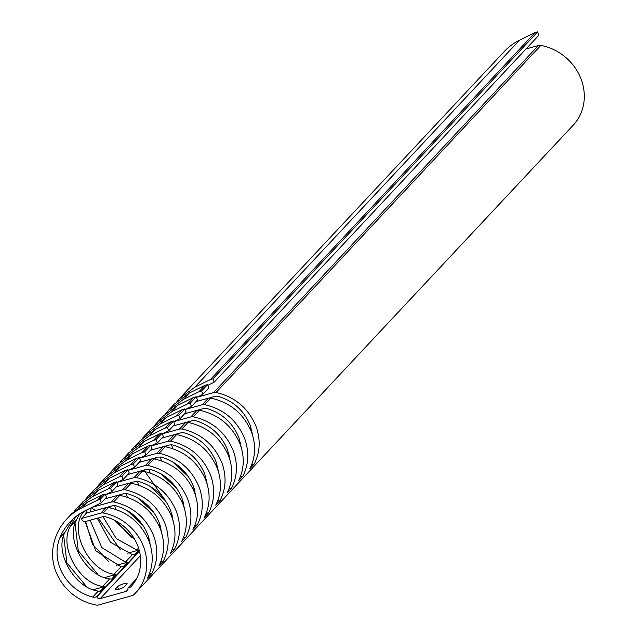 <?xml version="1.0" encoding="UTF-8"?>
<svg xmlns="http://www.w3.org/2000/svg" width="637" height="637" viewBox="0 0 637 637"><rect width="100%" height="100%" fill="white"/><g stroke="black" fill="none" stroke-linecap="round" stroke-linejoin="round"><path stroke-width="0.96" d="M123.761 583.755A5.255 1.107 -20.7 0 0 117.511 586.741L115.408 588.986A5.255 1.107 -20.7 0 0 115.162 589.543A5.255 1.107 -20.7 0 0 119.477 589.066A5.255 1.107 -20.7 0 0 124.764 586.382L126.859 584.137A5.255 1.107 -20.7 0 0 127.105 583.58A5.255 1.107 -20.7 0 0 123.761 583.755M526.011 48.969L538.361 45.53A5.844 5.255 43.1 0 1 540.813 45.434A49.375 44.375 43.1 0 1 581.111 79.203A49.375 44.375 43.1 0 1 573.252 125.163L135.713 592.736A49.375 44.375 43.1 0 1 133.412 595.006A2.922 2.628 43.1 0 1 132.424 595.547L98.13 605.094A2.922 2.628 43.1 0 1 96.959 605.15A49.375 44.375 43.1 0 1 53.325 545.734A64.273 57.768 43.1 0 1 66.718 519.083A64.273 57.768 43.1 0 1 81.847 507.88L97.525 500.141L100.12 499.424L101.379 502.744L85.207 510.731A64.273 57.768 -136.9 0 0 70.07 521.934A64.273 57.768 -136.9 0 0 59.974 537.596A43.826 39.39 -136.9 0 0 92.715 597.052A5.844 5.255 -136.9 0 0 96.37 596.726L96.76 596.885A2.922 2.628 -136.9 0 0 100.264 598.589L126.245 591.359A2.922 2.628 -136.9 0 0 127.918 588.214L128.133 587.887A5.844 5.255 -136.9 0 0 131.254 586.374A5.844 5.255 -136.9 0 0 131.31 586.303A43.826 39.39 -136.9 0 0 137.831 546.013A43.826 39.39 -136.9 0 0 105.384 516.774A5.844 5.255 -136.9 0 0 102.493 516.774L85.493 521.504A2.922 2.628 43.1 0 1 81.886 519.553L81.48 518.486L100.829 513.103A5.844 5.255 43.1 0 1 103.274 513A49.375 44.375 43.1 0 1 143.572 546.777A49.375 44.375 43.1 0 1 135.713 592.736M197.016 397.217L213.586 392.607L216.031 392.503C235.101 396.851 248.454 408.198 256.098 426.527C260.748 439.825 260.127 452.318 254.227 464.007L249.855 468.681C255.644 457.103 256.146 444.745 251.336 431.615C243.485 413.501 229.973 402.329 210.807 398.085L208.355 398.189L196.005 401.628M185.638 409.376L202.208 404.758L204.652 404.662C223.722 409.01 237.075 420.348 244.719 438.686C249.37 451.983 248.748 464.477 242.848 476.165L238.477 480.839C244.274 469.262 244.767 456.904 239.966 443.766C232.107 425.659 218.602 414.48 199.429 410.244L196.984 410.347L184.626 413.787M174.259 421.527L190.837 416.917L193.274 416.821C212.344 421.168 225.705 432.507 233.341 450.845C237.999 464.134 237.378 476.627 231.478 488.324L227.098 492.998C232.895 481.413 233.389 469.055 228.587 455.925C220.736 437.818 207.224 426.639 188.058 422.403L185.606 422.506L173.248 425.946M162.889 433.686L179.459 429.075L181.903 428.98C200.974 433.327 214.327 444.666 221.971 463.003C226.621 476.293 226 488.786 220.099 500.483L215.728 505.157C221.517 493.571 222.018 481.214 217.209 468.084C209.358 449.969 195.846 438.797 176.68 434.561L174.227 434.665L161.878 438.097M151.51 445.844L168.08 441.234L170.525 441.138C189.595 445.478 202.948 456.825 210.592 475.154C215.242 488.452 214.621 500.945 208.721 512.634L204.35 517.308C210.146 505.73 210.64 493.372 205.839 480.242C197.98 462.128 184.475 450.956 165.302 446.712L162.857 446.816L150.499 450.255M140.132 458.003L156.702 453.385L159.146 453.289C178.217 457.637 191.57 468.975 199.214 487.313C203.872 500.61 203.243 513.103 197.351 524.792L192.971 529.466C198.768 517.889 199.262 505.531 194.46 492.401C186.609 474.286 173.097 463.115 153.931 458.871L151.479 458.974L139.121 462.414M128.754 470.162L145.332 465.543L147.776 465.448C166.838 469.795 180.199 481.134 187.843 499.472C192.493 512.761 191.872 525.254 185.972 536.951L181.601 541.625C187.389 530.04 187.891 517.69 183.082 504.552C175.231 486.445 161.718 475.266 142.553 471.03L140.1 471.133L127.75 474.573M117.383 482.313L133.953 477.702L136.398 477.607C155.468 481.954 168.821 493.293 176.465 511.63C181.115 524.92 180.494 537.413 174.594 549.11L170.222 553.784C176.019 542.198 176.513 529.841 171.711 516.711C163.852 498.604 150.348 487.424 131.174 483.188L128.73 483.292L116.372 486.724M106.005 494.471L122.575 489.861L125.019 489.765C144.089 494.105 157.443 505.452 165.087 523.781C169.745 537.079 169.116 549.572 163.223 561.261L158.844 565.943C164.641 554.357 165.134 541.999 160.333 528.869C152.482 510.755 138.97 499.583 119.804 495.339L117.351 495.443L104.994 498.882M92.078 507.339L111.204 502.012L113.649 501.916C132.711 506.264 146.072 517.602 153.708 535.94C158.366 549.237 157.745 561.73 151.845 573.419L147.473 578.093C153.262 566.516 153.756 554.158 148.954 541.028C141.103 522.913 127.591 511.742 108.425 507.498L105.973 507.601L86.632 512.984L81.48 518.486M252.857 436.17L250.365 425.755C244.242 410.754 233.492 400.936 218.117 396.302L215.226 396.294L208.785 398.093M241.479 448.329L238.986 437.914C232.863 422.912 222.114 413.094 206.738 408.46L203.856 408.452L197.406 410.252M230.1 460.487L227.608 450.064C221.493 435.071 210.743 425.253 195.36 420.611L192.478 420.611L186.036 422.403M218.722 472.638L216.238 462.223C210.114 447.222 199.365 437.404 183.989 432.77L181.099 432.77L174.657 434.561M207.351 484.797L204.859 474.382C198.736 459.381 187.987 449.563 172.611 444.929L169.729 444.921L163.279 446.72M195.973 496.956L193.481 486.541C187.366 471.539 176.616 461.721 161.233 457.087L158.35 457.079L151.901 458.879M184.595 509.114L182.11 498.691C175.987 483.698 165.238 473.88 149.862 469.238L146.972 469.238L140.53 471.03M173.224 521.265L170.732 510.85C164.609 495.857 153.859 486.031 138.484 481.397L135.601 481.397L129.152 483.188M161.846 533.424L159.354 523.009C153.238 508.007 142.489 498.19 127.105 493.556L124.223 493.556L117.773 495.347M150.467 545.583L147.983 535.168C141.86 520.166 131.111 510.348 115.735 505.714L112.845 505.706L106.403 507.506M98.321 490.283L83.224 501.446L77.109 507.976L92.277 496.733L107.971 488.977L113.975 482.567L98.321 490.283L92.277 496.733M74.569 510.898L77.109 507.976M85.947 498.747L88.487 495.825L103.656 484.582L119.35 476.826L125.354 470.409L109.691 478.124L94.594 489.288L88.487 495.825M97.326 486.588L99.858 483.666L115.026 472.423L130.72 464.668L136.724 458.25L121.07 465.966L105.973 477.137L99.858 483.666M108.696 474.43L111.236 471.507L126.405 460.264L142.099 452.509L148.102 446.091L132.448 453.807L117.351 464.978L111.236 471.507M120.075 462.271L122.615 459.349L137.783 448.106L153.477 440.35L159.481 433.932L143.819 441.656L128.722 452.819L122.615 459.349M131.453 450.12L133.985 447.198L149.154 435.947L164.848 428.199L170.859 421.782L155.197 429.497L140.1 440.661L133.985 447.198M142.823 437.961L145.363 435.039L160.532 423.796L176.226 416.041L182.23 409.623L166.576 417.339L151.479 428.51L145.363 435.039M154.202 425.803L156.742 422.88L171.91 411.637L187.604 403.882L193.608 397.464L177.946 405.18L162.849 416.351L156.742 422.88M165.58 413.644L168.112 410.722L183.281 399.479L198.975 391.723L204.987 385.305L189.324 393.029L174.227 404.192L168.112 410.722M110.567 488.261L111.809 491.605L117.853 485.147L116.571 481.843L110.567 488.261L107.971 488.977M116.571 481.843L113.975 482.567M121.946 476.102L123.18 479.446L129.223 472.988L127.949 469.684L121.946 476.102L119.35 476.826M127.949 469.684L125.354 470.409M133.324 463.943L134.558 467.287L140.602 460.83L139.328 457.525L133.324 463.943L130.72 464.668M139.328 457.525L136.724 458.25M144.695 451.784L145.937 455.137L151.98 448.679L150.698 445.367L144.695 451.784L142.099 452.509M150.698 445.367L148.102 446.091M156.073 439.634L157.315 442.978L163.351 436.52L162.077 433.216L156.073 439.634L153.477 440.35M162.077 433.216L159.481 433.932M167.451 427.475L168.686 430.819L174.729 424.361L173.455 421.057L167.451 427.475L164.848 428.199M173.455 421.057L170.859 421.782M178.822 415.316L180.064 418.66L186.108 412.203L184.834 408.898L178.822 415.316L176.226 416.041M184.834 408.898L182.23 409.623M190.2 403.157L191.442 406.51L197.478 400.052L196.204 396.74L190.2 403.157L187.604 403.882M196.204 396.74L193.608 397.464M201.579 391.007L202.813 394.351L208.856 387.893L207.582 384.589L201.579 391.007L198.975 391.723M207.582 384.589L204.987 385.305M111.809 491.605L105.479 494.734M123.18 479.446L116.858 482.575M134.558 467.287L128.236 470.417M145.937 455.137L139.607 458.258M157.315 442.978L150.985 446.107M168.686 430.819L162.363 433.948M180.064 418.66L173.734 421.79M191.442 406.51L185.112 409.631M202.813 394.351L196.491 397.472M75.652 516.782L70.277 526.584C58.676 546.116 78.837 583.357 102.668 586.414L104.603 586.566L100.232 591.247L98.281 591.096C74.354 588.15 53.755 551.379 65.189 532.022L72.753 519.274M82.722 512.037L81.655 514.425C70.054 533.957 90.215 571.198 114.039 574.256L115.982 574.415L111.602 579.089L109.66 578.937C85.732 575.991 65.133 539.221 76.559 519.864L79.402 514.059M90.128 520.214L101.816 547.557L125.417 562.097L127.352 562.256L122.981 566.93L121.038 566.787L95.789 550.838L85.087 521.584M86.059 513.597L87.158 509.767M102.963 516.663L116.38 538.671L136.796 549.946L138.731 550.097L134.359 554.771L132.408 554.628L110.432 542.23L97.27 518.231M91.202 507.769L90.398 511.933M134.534 539.093L113.927 519.943M108.975 507.601L108.8 506.837M142.975 525.366L126.89 510.325M120.353 495.443L120.178 494.678M114.636 505.531L116.014 509.465M147.489 537.604L148.899 537.923M154.353 513.215L138.269 498.166M131.732 483.284L131.556 482.52M126.007 493.372L127.392 497.306M158.868 525.453L160.277 525.772M165.724 501.056L149.639 486.007M143.102 471.133L142.927 470.361M137.385 481.214L138.77 485.155M170.246 513.295L171.656 513.613M177.102 488.898L161.018 473.848M154.48 458.974L154.305 458.21M148.763 469.063L150.141 472.996M181.617 501.136L183.026 501.454M188.48 476.739L172.396 461.69M165.859 446.816L165.684 446.051M160.134 456.904L161.519 460.838M192.995 488.977L194.404 489.296M95.853 510.436L92.254 508.477L91.871 507.442M106.92 498.349L105.607 498.23M118.299 486.19L116.985 486.071M129.677 474.032L128.363 473.912M141.048 461.881L139.734 461.761M152.426 449.722L151.112 449.603M163.805 437.563L162.491 437.444M175.183 425.405L173.861 425.285M186.553 413.246L185.24 413.134M101.379 502.744L106.475 497.306L105.201 493.993L102.597 494.718L86.943 502.434L71.846 513.605L66.718 519.083M102.597 494.718L97.525 500.141M105.201 493.993L100.12 499.424M176.951 401.493L179.491 398.571L194.659 387.32L210.353 379.572L535.056 32.575L537.66 31.85L212.949 378.848L210.353 379.572M179.491 398.571L504.249 51.517A64.273 57.768 43.1 0 1 519.386 40.306L535.056 32.575M212.949 378.848L214.191 382.192L207.861 385.321M537.66 31.85L538.918 35.178L214.191 382.192M171.512 444.745L172.898 448.679M204.373 476.826L205.783 477.137M149.185 538.926L148.437 539.73M160.564 526.767L159.807 527.571M171.942 514.608L171.186 515.413M183.313 502.458L182.564 503.262M194.691 490.299L193.943 491.103M206.07 478.14L205.313 478.944M197.932 401.095L196.618 400.976M97.588 574.064L78.287 550.766L74.975 522.595M108.967 561.914L92.508 544.261L85.605 521.472M85.836 513.836L86.353 510.436M120.345 549.755L98.225 517.961M131.724 537.596L115.846 520.931M110.121 507.832L109.787 506.558M142.959 525.342L129.144 511.694M121.5 495.674L121.157 494.408M154.337 513.191L140.514 499.543M132.878 483.515L132.536 482.249M165.708 501.032L143.914 470.09M177.086 488.874L163.271 475.226M155.627 459.205L155.285 457.931M188.464 476.715L174.642 463.067M167.005 447.047L166.663 445.781M86.218 586.223L66.909 562.925L63.604 534.754M104.603 586.566L93.551 589.647M151.845 573.419L149.289 574.128M205.878 477.463L204.803 477.766M194.5 489.622L193.425 489.925M183.122 501.781L182.055 502.075M171.751 513.94L170.676 514.234M160.373 526.09L159.298 526.393M148.994 538.249L147.927 538.552M138.731 550.097L127.679 553.179M127.352 562.256L116.3 565.33M115.982 574.415L104.922 577.488M254.227 464.007L251.671 464.723M242.848 476.165L240.3 476.874M231.478 488.324L228.922 489.033M220.099 500.483L217.543 501.192M208.721 512.634L206.173 513.35M197.351 524.792L194.795 525.501M185.972 536.951L183.416 537.66M174.594 549.11L172.046 549.819M163.223 561.261L160.667 561.977M118.498 589.368L117.511 586.741M540.813 45.434L216.031 392.503M210.807 398.085L204.652 404.662M199.429 410.244L193.274 416.821M188.058 422.403L181.903 428.98M176.68 434.561L170.525 441.138M165.302 446.712L159.146 453.289M153.931 458.871L147.776 465.448M142.553 471.03L136.398 477.607M131.174 483.188L125.019 489.765M119.804 495.339L113.649 501.916M109.691 478.124L103.656 484.582M121.07 465.966L115.026 472.423M132.448 453.807L126.405 460.264M143.819 441.656L137.783 448.106M155.197 429.497L149.154 435.947M166.576 417.339L160.532 423.796M177.946 405.18L171.91 411.637M189.324 393.029L183.281 399.479M76.559 519.864L70.277 526.584M85.024 510.818L81.655 514.425M109.66 578.937L102.668 586.414M121.038 566.787L114.039 574.256M132.408 554.628L125.417 562.097M138.548 548.067L136.796 549.946M148.692 537.23L148.166 537.787M160.062 525.071L159.545 525.629M171.441 512.92L170.923 513.47M182.819 500.762L182.293 501.319M194.189 488.603L193.672 489.16M117.351 495.443L111.204 502.012M128.73 483.292L122.575 489.861M140.1 471.133L133.953 477.702M151.479 458.974L145.332 465.543M162.857 446.816L156.702 453.385M174.227 434.665L168.08 441.234M185.606 422.506L179.459 429.075M196.984 410.347L190.837 416.917M208.355 398.189L202.208 404.758M86.943 502.434L81.847 507.88M65.189 532.022L59.974 537.596M98.281 591.096L92.715 597.052M105.973 507.601L100.829 513.103M108.425 507.498L103.274 513M519.386 40.306L194.659 387.32M251.074 427.817L250.158 428.797M239.695 439.976L238.779 440.955M228.317 452.135L227.401 453.114M216.946 464.293L216.031 465.273M205.568 476.444L205.05 477.002M251.846 430.58L251.201 431.265M240.475 442.731L239.831 443.424M229.097 454.89L228.452 455.582M217.719 467.048L217.074 467.733M206.348 479.207L205.703 479.892M194.97 491.358L194.325 492.051M183.591 503.517L182.946 504.209M172.213 515.675L171.568 516.36M160.843 527.834L160.198 528.519M149.464 539.985L148.819 540.678M139.344 550.806L96.37 596.726M251.957 431.034L251.36 431.671M240.579 443.193L239.982 443.83M229.209 455.344L228.611 455.981M217.83 467.502L217.233 468.139M206.452 479.661L205.855 480.298M195.081 491.82L194.484 492.457M183.703 503.971L183.106 504.615M172.324 516.129L171.727 516.766M160.954 528.288L160.357 528.925M149.576 540.447L148.978 541.084M139.455 551.26L96.76 596.885M140.307 555.806L100.264 598.589M127.973 589.52L126.245 591.359M136.326 579.129L128.133 587.887M538.361 45.53L213.586 392.607M115.711 589.798L115.408 588.986M136.429 578.922L127.973 587.967"/></g></svg>
